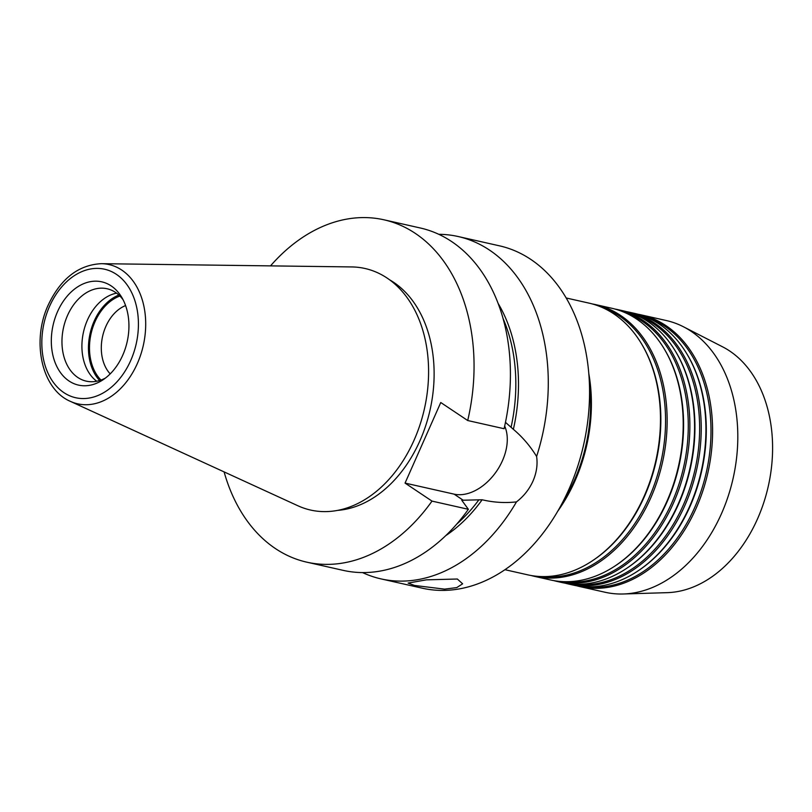 <?xml version="1.0" encoding="UTF-8"?>
<svg xmlns="http://www.w3.org/2000/svg" width="812" height="812" viewBox="0 0 812 812"><rect width="100%" height="100%" fill="white"/><g stroke="black" fill="none" stroke-linecap="round" stroke-linejoin="round"><path stroke-width="1.22" d="M362.548 572.582A175.473 125.85 -77.3 0 0 381.021 578.895L422.301 588.192A175.473 125.85 -77.3 0 0 568.948 489.24A175.473 125.85 -77.3 0 0 499.441 245.823L458.161 236.525A175.473 125.85 -77.3 0 0 438.764 234.303M457.339 579.017L426.422 579.839L408.111 583.077L414.465 585.452L444.59 589.136L456.75 587.594L462.627 583.808L457.339 579.017M389.598 279.805A121.018 86.803 102.7 0 1 419.905 440.794A121.018 86.803 102.7 0 1 337.64 510.383M297.882 505.754A123.81 88.792 -77.3 0 0 414.049 440.236A123.81 88.792 -77.3 0 0 351.697 266.935L101.378 263.677A71.375 51.186 102.7 0 1 137.319 363.583A71.375 51.186 102.7 0 1 70.36 401.351L297.882 505.754M122.724 355.25A52.922 37.951 -77.3 0 0 121.485 296.908A52.922 37.951 -77.3 0 0 57.53 311.686A52.922 37.951 -77.3 0 0 59.57 371.297A52.922 37.951 -77.3 0 0 102.769 379.955A52.922 37.951 -77.3 0 0 122.724 355.25M123.069 299.74A47.35 33.962 -77.3 0 0 107.093 288.757A47.35 33.962 -77.3 0 0 67.518 315.462A47.35 33.962 -77.3 0 0 86.275 381.143A47.35 33.962 -77.3 0 0 105.418 378.077M116.583 293.152A47.35 33.962 -77.3 0 0 87.473 319.958A47.35 33.962 -77.3 0 0 96.729 381.244M118.887 295.04A48.74 34.957 -77.3 0 0 94.182 321.085A48.74 34.957 -77.3 0 0 99.622 380.523M119.912 296.035A47.35 33.962 -77.3 0 0 95.045 321.664A47.35 33.962 -77.3 0 0 100.982 380.067M125.586 305.566A38.996 27.963 -77.3 0 0 105.875 326.383A38.996 27.963 -77.3 0 0 110.188 373.885M562.513 502.598A138.152 99.084 -77.3 0 0 574.368 480.278A138.152 99.084 -77.3 0 0 589.39 383.284M504.952 569.699L527.739 574.835A139.268 99.886 -77.3 0 0 591.633 561.295L592.415 560.777A138.426 99.287 -77.3 0 0 644.596 496.173A138.426 99.287 -77.3 0 0 641.358 343.547L640.871 342.745A139.268 99.886 -77.3 0 0 588.964 303.109L566.177 297.984M591.633 561.295A139.268 99.886 -77.3 0 0 644.129 496.294A139.268 99.886 -77.3 0 0 640.871 342.745M540.843 576.54A138.426 99.287 -77.3 0 0 649.295 497.238A138.426 99.287 -77.3 0 0 601.54 307.19M531.089 575.505A139.268 99.886 -77.3 0 0 534.408 576.337A139.268 99.886 -77.3 0 0 650.798 497.797A139.268 99.886 -77.3 0 0 595.632 304.612A139.268 99.886 -77.3 0 0 592.283 303.942M534.408 576.337L550.465 579.951A139.268 99.886 -77.3 0 0 614.349 566.411L615.141 565.903A138.426 99.287 -77.3 0 0 667.322 501.298A138.426 99.287 -77.3 0 0 664.084 348.663L663.597 347.861A139.268 99.886 -77.3 0 0 611.69 308.235L595.632 304.612M614.349 566.411A139.268 99.886 -77.3 0 0 666.855 501.42A139.268 99.886 -77.3 0 0 663.597 347.861M563.569 581.666A138.426 99.287 -77.3 0 0 672.021 502.354A138.426 99.287 -77.3 0 0 624.255 312.315M553.814 580.621A139.268 99.886 -77.3 0 0 557.123 581.453A139.268 99.886 -77.3 0 0 673.513 502.922A139.268 99.886 -77.3 0 0 618.348 309.737A139.268 99.886 -77.3 0 0 614.999 309.067M557.123 581.453L561.823 582.508A139.268 99.886 -77.3 0 0 625.717 568.968L626.499 568.461A138.426 99.287 -77.3 0 0 678.68 503.856A138.426 99.287 -77.3 0 0 675.442 351.22L674.955 350.429A139.268 99.886 -77.3 0 0 623.048 310.793L618.348 309.737M625.717 568.968A139.268 99.886 -77.3 0 0 678.213 503.978A139.268 99.886 -77.3 0 0 674.955 350.429M574.926 584.224A138.426 99.287 -77.3 0 0 683.379 504.912A138.426 99.287 -77.3 0 0 635.623 314.873M565.172 583.189A139.268 99.886 -77.3 0 0 568.491 584.011A139.268 99.886 -77.3 0 0 684.871 505.48A139.268 99.886 -77.3 0 0 629.716 312.295A139.268 99.886 -77.3 0 0 626.356 311.625M568.491 584.011L573.181 585.076A139.268 99.886 -77.3 0 0 637.075 571.536L637.856 571.019A138.426 99.287 -77.3 0 0 690.038 506.414A138.426 99.287 -77.3 0 0 686.81 353.788L686.323 352.987A139.268 99.886 -77.3 0 0 634.405 313.351L629.716 312.295M637.075 571.536A139.268 99.886 -77.3 0 0 689.571 506.536A139.268 99.886 -77.3 0 0 686.323 352.987M586.294 586.782A138.426 99.287 -77.3 0 0 694.737 507.47A138.426 99.287 -77.3 0 0 646.981 317.431M576.53 585.746A139.268 99.886 -77.3 0 0 579.849 586.579A139.268 99.886 -77.3 0 0 696.239 508.038A139.268 99.886 -77.3 0 0 641.074 314.853A139.268 99.886 -77.3 0 0 637.724 314.183M641.074 314.853L666.287 320.537A139.268 99.886 102.7 0 1 683.46 326.779L722.589 346.825A128.123 91.888 102.7 0 1 757.545 518.817A128.123 91.888 102.7 0 1 667.2 592.658L623.251 593.988A139.268 99.886 102.7 0 1 605.062 592.252L579.849 586.579M683.46 326.779A139.268 99.886 102.7 0 1 721.452 513.722A139.268 99.886 102.7 0 1 623.251 593.988M588.791 373.51A139.268 99.886 102.7 0 1 575.048 480.734A139.268 99.886 102.7 0 1 557.783 511.164M505.47 422.341L513.367 429.325C522.512 437.049 530.256 446.103 536.61 456.476C537.788 464.555 536.57 472.767 532.976 481.13C529.231 489.382 523.73 496.294 516.483 501.887C504.993 503.176 493.544 502.466 482.145 499.766L463.185 500.212L454.101 494.143L405.056 483.089L432.004 501.105L468.362 509.297L461.784 500.293L462.525 500.07L461.784 500.293M381.021 578.895A175.473 125.85 -77.3 0 0 516.483 501.887M536.61 456.476A175.473 125.85 -77.3 0 0 458.161 236.525M224.102 471.904A175.473 125.85 -77.3 0 0 306.794 562.168L343.151 570.359A175.473 125.85 -77.3 0 0 468.362 509.297M306.794 562.168A175.473 125.85 -77.3 0 0 432.004 501.105M467.712 420.525A175.473 125.85 -77.3 0 0 383.944 219.798L420.291 227.989A175.473 125.85 -77.3 0 1 504.069 428.716L467.712 420.525L440.764 402.519L405.056 483.089M383.944 219.798A175.473 125.85 -77.3 0 0 270.518 265.879M462.058 500.669A147.622 105.875 102.7 0 0 462.525 500.07L463.185 500.212M454.101 494.143A44.843 30.125 123.8 0 0 495.087 473.305A44.843 30.125 123.8 0 0 504.668 426.067M49.562 306.357A65.863 47.238 -77.3 0 0 63.904 392.643A65.863 47.238 -77.3 0 0 130.691 360.579A65.863 47.238 -77.3 0 0 116.339 274.304A65.863 47.238 -77.3 0 0 49.562 306.357M456.709 524.126A147.622 105.875 -77.3 0 0 478.907 499.776M482.145 499.766A149.012 106.879 102.7 0 1 445.768 535.615M511.113 427.092A147.622 105.875 -77.3 0 0 503.054 318.466M498.101 303.383A149.012 106.879 102.7 0 1 513.367 429.325M101.378 263.677C78.449 264.864 60.748 278.628 48.253 304.957C31.394 341.03 41.453 389.121 70.36 401.351"/></g></svg>
